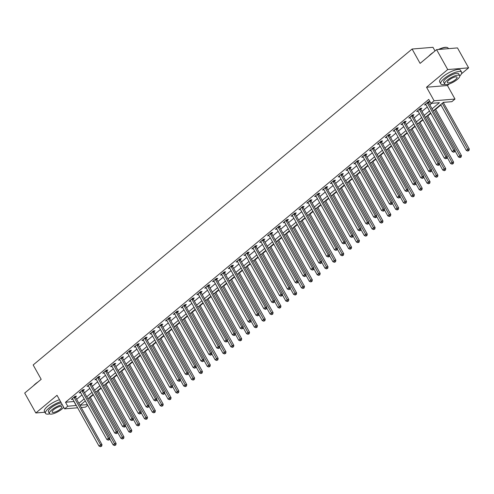 <?xml version="1.0" encoding="UTF-8"?>
<svg xmlns="http://www.w3.org/2000/svg" width="494" height="494" viewBox="0 0 494 494"><rect width="100%" height="100%" fill="white"/><g stroke="black" fill="none" stroke-linecap="round" stroke-linejoin="round"><path stroke-width="0.74" d="M87.722 405.271L85.487 407.136L81.232 407.488M435.01 50.95L432.979 47.307L412.089 49.036L33.166 364.967L41.181 379.312L24.7 393.051L35.834 412.978L44.874 412.231M412.089 49.036L420.104 63.38L436.585 49.635L457.481 47.912L468.615 67.839L447.725 69.561L426.532 87.228L434.103 100.776L454.993 99.053L451.856 101.671L443.384 102.369L433.207 110.86M426.532 87.228L447.422 85.505L449.318 83.924M461.47 73.797L468.615 67.839M447.422 85.505L454.993 99.053M90.297 397.287L93.341 394.743M98.145 390.742L101.19 388.204M105.994 384.196L109.038 381.658M113.842 377.657L116.887 375.113M121.691 371.111L124.735 368.573M129.539 364.566L132.583 362.028M137.388 358.026L140.432 355.482M145.236 351.481L148.28 348.937M153.084 344.936L156.129 342.398M160.933 338.39L163.977 335.852M168.781 331.851L171.826 329.307M176.63 325.305L179.674 322.761M184.478 318.76L187.522 316.222M192.327 312.22L195.371 309.676M200.175 305.675L203.219 303.131M208.023 299.129L211.068 296.591M215.872 292.584L218.916 290.046M223.72 286.045L226.765 283.5M231.569 279.499L234.613 276.955M239.417 272.954L242.461 270.416M247.266 266.408L250.31 263.87M255.114 259.869L258.158 257.325M262.962 253.323L266.007 250.785M270.811 246.778L273.855 244.24M278.659 240.238L281.704 237.694M286.508 233.693L289.552 231.149M294.356 227.147L297.4 224.609M302.204 220.602L305.249 218.064M310.053 214.063L313.097 211.518M317.901 207.517L320.946 204.979M325.75 200.972L328.794 198.434M333.598 194.432L336.642 191.888M341.447 187.887L344.491 185.343M349.295 181.341L352.346 178.803M357.143 174.796L360.194 172.258M364.992 168.256L368.042 165.712M372.84 161.711L375.891 159.173M380.689 155.165L383.739 152.627M388.537 148.626L391.588 146.082M396.386 142.081L399.436 139.536M404.234 135.535L407.284 132.997M412.082 128.99L415.133 126.452M419.931 122.45L422.981 119.906M427.779 115.905L430.83 113.361M435.628 109.359L440.901 104.963M443.476 102.82L444.081 102.314M436.585 49.635L447.725 69.561M432.071 108.834L439.432 102.696L430.966 103.394L428.736 99.411L65.511 402.258L74.088 401.468M76.663 399.319L81.936 394.922M84.511 392.773L89.785 388.383M92.359 386.234L97.633 381.837M100.208 379.688L105.481 375.292M108.056 373.143L113.33 368.746M115.905 366.597L121.178 362.207M123.753 360.058L129.027 355.661M131.602 353.513L136.875 349.116M139.45 346.967L144.723 342.577M147.305 340.428L152.572 336.031M155.153 333.882L160.42 329.486M163.001 327.337L168.269 322.94M170.85 320.791L176.117 316.401M178.698 314.252L183.966 309.855M186.547 307.706L191.814 303.31M194.395 301.161L199.662 296.764M202.244 294.622L207.511 290.225M210.092 288.076L215.359 283.68M217.94 281.531L223.208 277.134M225.789 274.985L231.056 270.595M233.637 268.446L238.905 264.049M241.486 261.9L246.753 257.504M249.334 255.355L254.601 250.958M257.183 248.809L262.45 244.419M265.031 242.27L270.298 237.873M272.879 235.724L278.147 231.328M280.728 229.179L285.995 224.789M288.576 222.64L293.844 218.243M296.425 216.094L301.692 211.698M304.273 209.549L309.54 205.152M312.122 203.003L317.389 198.613M319.97 196.464L325.237 192.067M327.818 189.918L333.086 185.522M335.667 183.373L340.934 178.982M343.515 176.833L348.783 172.437M351.364 170.288L356.631 165.891M359.212 163.742L364.479 159.346M367.061 157.197L372.328 152.807M374.909 150.658L380.176 146.261M382.757 144.112L388.025 139.716M390.606 137.567L395.873 133.17M398.454 131.027L403.721 126.631M406.303 124.482L411.57 120.085M414.151 117.936L419.418 113.54M422 111.391L427.267 107M429.848 104.852L431.657 103.339M428.669 102.542L429.694 101.69L428.279 101.807L424.513 104.95L426.019 104.753M420.82 109.088L421.845 108.235L420.431 108.353L416.664 111.49L418.165 111.298M412.972 115.633L413.997 114.781L412.583 114.892L408.816 118.035L410.316 117.844M405.123 122.172L406.148 121.32L404.734 121.438L400.967 124.581L402.468 124.389M397.275 128.718L398.3 127.866L396.886 127.983L393.119 131.126L394.62 130.929M389.426 135.263L390.451 134.411L389.037 134.529L385.271 137.665L386.771 137.474M381.578 141.803L382.603 140.951L381.189 141.068L377.422 144.211L378.923 144.02M373.73 148.348L374.755 147.496L373.341 147.613L369.574 150.756L371.074 150.565M365.881 154.894L366.906 154.042L365.492 154.159L361.725 157.296L363.226 157.104M358.033 161.439L359.058 160.587L357.644 160.698L353.877 163.841L355.377 163.65M350.184 167.979L351.209 167.126L349.795 167.244L346.028 170.387L347.529 170.195M342.336 174.524L343.361 173.672L341.947 173.789L338.18 176.932L339.681 176.735M334.487 181.07L335.512 180.217L334.098 180.335L330.332 183.472L331.832 183.28M326.639 187.609L327.664 186.763L326.25 186.874L322.483 190.017L323.984 189.826M318.791 194.154L319.816 193.302L318.402 193.42L314.635 196.563L316.135 196.371M310.942 200.7L311.967 199.848L310.553 199.965L306.786 203.102L308.287 202.911M303.094 207.245L304.119 206.393L302.705 206.511L298.938 209.647L300.438 209.456M295.245 213.785L296.27 212.933L294.856 213.05L291.089 216.193L292.59 216.002M287.397 220.33L288.422 219.478L287.008 219.595L283.241 222.738L284.742 222.541M279.548 226.876L280.573 226.024L279.159 226.141L275.393 229.278L276.893 229.086M271.7 233.415L272.725 232.569L271.311 232.68L267.544 235.823L269.045 235.632M263.852 239.961L264.877 239.108L263.463 239.226L259.696 242.369L261.196 242.177M256.003 246.506L257.028 245.654L255.614 245.771L251.847 248.914L253.348 248.717M248.155 253.052L249.18 252.199L247.766 252.317L243.999 255.454L245.499 255.262M240.306 259.591L241.331 258.739L239.917 258.856L236.151 261.999L237.651 261.808M232.458 266.136L233.483 265.284L232.069 265.402L228.302 268.545L229.803 268.347M224.609 272.682L225.635 271.83L224.22 271.947L220.454 275.084L221.954 274.892M216.761 279.221L217.786 278.375L216.372 278.486L212.605 281.629L214.106 281.438M208.913 285.767L209.938 284.915L208.524 285.032L204.757 288.175L206.257 287.983M201.064 292.312L202.089 291.46L200.675 291.577L196.908 294.72L198.409 294.523M193.216 298.858L194.241 298.006L192.827 298.123L189.06 301.26L190.561 301.068M185.367 305.397L186.392 304.545L184.978 304.662L181.212 307.805L182.712 307.614M177.519 311.942L178.544 311.09L177.13 311.208L173.363 314.351L174.864 314.153M169.67 318.488L170.696 317.636L169.281 317.753L165.515 320.89L167.015 320.699M161.822 325.033L162.847 324.181L161.433 324.292L157.666 327.436L159.167 327.244M153.974 331.573L154.993 330.721L153.585 330.838L149.818 333.981L151.318 333.79M146.125 338.118L147.144 337.266L145.736 337.383L141.969 340.527L143.47 340.329M138.277 344.664L139.296 343.812L137.888 343.929L134.121 347.066L135.622 346.874M130.428 351.203L131.447 350.351L130.039 350.468L126.273 353.611L127.773 353.42M122.58 357.749L123.599 356.896L122.191 357.014L118.424 360.157L119.925 359.965M114.732 364.294L115.75 363.442L114.342 363.559L110.576 366.696L112.076 366.505M106.883 370.84L107.902 369.987L106.494 370.105L102.727 373.242L104.228 373.05M99.035 377.379L100.054 376.527L98.646 376.644L94.879 379.787L96.379 379.596M91.186 383.924L92.205 383.072L90.797 383.19L87.03 386.333L88.531 386.135M83.338 390.47L84.357 389.618L82.949 389.735L79.182 392.872L80.683 392.681M75.489 397.009L76.508 396.163L75.1 396.274L71.334 399.418L72.834 399.226M77.62 407.785L64.597 408.859L57.026 395.311L35.834 412.978M64.597 408.859L67.74 406.241L76.317 405.451M65.511 402.258L67.74 406.241M430.966 103.394L434.103 100.776M85.295 400.937L80.158 405.216L87.358 404.623M430.626 113.009L425.359 117.405M422.778 119.554L417.51 123.945M414.929 126.094L409.662 130.49M407.081 132.639L401.813 137.036M399.232 139.185L393.965 143.581M391.384 145.73L386.117 150.12M383.535 152.269L378.268 156.666M375.687 158.815L370.42 163.211M367.839 165.36L362.571 169.751M359.99 171.9L354.723 176.296M352.142 178.445L346.874 182.842M344.293 184.991L339.026 189.387M336.445 191.536L331.178 195.927M328.596 198.075L323.329 202.472M320.748 204.621L315.481 209.018M312.9 211.166L307.632 215.563M305.051 217.706L299.784 222.102M297.203 224.251L291.935 228.648M289.354 230.797L284.087 235.193M281.506 237.342L276.239 241.733M273.657 243.882L268.39 248.278M265.809 250.427L260.542 254.824M257.961 256.973L252.693 261.369M250.112 263.512L244.845 267.909M242.264 270.057L236.997 274.454M234.415 276.603L229.148 281M226.567 283.148L221.3 287.539M218.719 289.688L213.451 294.084M210.87 296.233L205.603 300.63M203.022 302.779L197.754 307.175M195.173 309.324L189.906 313.715M187.325 315.864L182.058 320.26M179.476 322.409L174.209 326.806M171.628 328.955L166.355 333.345M163.78 335.494L158.506 339.891M155.931 342.039L150.658 346.436M148.083 348.585L142.809 352.982M140.234 355.13L134.961 359.521M132.386 361.67L127.112 366.066M124.537 368.215L119.264 372.612M116.689 374.761L111.416 379.151M108.841 381.3L103.567 385.697M100.992 387.846L95.719 392.242M93.144 394.391L87.87 398.788M78.892 403.302L84.165 398.911M86.74 396.762L92.014 392.366M94.589 390.217L99.862 385.82M102.437 383.671L107.711 379.275M110.285 377.126L115.559 372.735M118.134 370.586L123.407 366.19M125.982 364.041L131.256 359.644M133.831 357.495L139.104 353.105M141.679 350.956L146.953 346.56M149.528 344.411L154.801 340.014M157.376 337.865L162.649 333.469M165.224 331.32L170.498 326.929M173.073 324.78L178.346 320.384M180.921 318.235L186.195 313.838M188.77 311.689L194.043 307.299M196.618 305.15L201.892 300.753M204.467 298.604L209.74 294.208M212.315 292.059L217.588 287.662M220.163 285.513L225.437 281.123M228.012 278.974L233.285 274.578M235.86 272.429L241.134 268.032M243.709 265.883L248.982 261.487M251.557 259.344L256.831 254.947M259.406 252.798L264.679 248.402M267.254 246.253L272.527 241.856M275.102 239.707L280.376 235.317M282.951 233.168L288.224 228.771M290.799 226.623L296.073 222.226M298.648 220.077L303.921 215.68M306.496 213.538L311.77 209.141M314.345 206.992L319.618 202.596M322.193 200.447L327.466 196.05M330.041 193.901L335.315 189.511M337.89 187.362L343.163 182.965M345.738 180.816L351.012 176.42M353.587 174.271L358.86 169.874M361.435 167.725L366.709 163.335M369.284 161.186L374.557 156.789M377.132 154.641L382.405 150.244M384.98 148.095L390.254 143.705M392.829 141.556L398.102 137.159M400.677 135.01L405.951 130.614M408.526 128.465L413.799 124.068M416.374 121.919L421.648 117.529M424.223 115.38L429.496 110.983M73.983 401.56L76.206 405.543M427.261 102.659L427.285 102.789A0.957 0.766 -94.7 0 0 427.403 103.123L453.776 150.306L452.201 151.615L425.834 104.432A0.957 0.766 -94.7 0 0 425.624 104.172L425.927 104.833M419.412 109.205L419.437 109.328A0.957 0.766 -94.7 0 0 419.554 109.668L445.928 156.845L444.353 158.154L417.986 110.977A0.957 0.766 -94.7 0 0 417.776 110.718L418.078 111.378M409.822 117.195L410.23 117.918M401.974 123.741L402.382 124.463M394.126 130.286L394.533 131.009M386.277 136.826L386.685 137.548M378.429 143.371L378.836 144.094M370.58 149.917L370.988 150.639M362.732 156.456L363.139 157.185M354.883 163.001L355.291 163.724M348.776 168.096L348.801 168.226A0.957 0.766 -94.7 0 0 348.918 168.559L375.286 215.742L373.717 217.051L347.35 169.868A0.957 0.766 -94.7 0 0 347.14 169.609L347.443 170.269M340.928 174.641L340.953 174.771A0.957 0.766 -94.7 0 0 341.07 175.104L367.437 222.288L365.869 223.597L339.502 176.414A0.957 0.766 -94.7 0 0 339.292 176.154L339.594 176.815M333.079 181.187L333.104 181.31A0.957 0.766 -94.7 0 0 333.222 181.65L359.589 228.827L358.02 230.136L331.653 182.953A0.957 0.766 -94.7 0 0 331.443 182.694L331.746 183.354M323.49 189.177L323.897 189.9M315.641 195.723L316.049 196.445M309.534 200.817L309.559 200.941A0.957 0.766 -94.7 0 0 309.676 201.28L336.044 248.457L334.475 249.766L308.108 202.589A0.957 0.766 -94.7 0 0 307.898 202.33L308.2 202.991M301.686 207.357L301.711 207.486A0.957 0.766 -94.7 0 0 301.828 207.82L328.195 255.003L326.627 256.312L300.259 209.129A0.957 0.766 -94.7 0 0 300.049 208.869L300.352 209.53M293.837 213.902L293.862 214.032A0.957 0.766 -94.7 0 0 293.979 214.365L320.347 261.548L318.778 262.857L292.411 215.674A0.957 0.766 -94.7 0 0 292.201 215.415L292.504 216.076M284.248 221.899L284.655 222.621M276.399 228.438L276.807 229.16M268.551 234.983L268.958 235.706M260.702 241.529L261.11 242.251M252.854 248.074L253.261 248.797M245.005 254.614L245.413 255.336M237.157 261.159L237.558 261.882M229.309 267.705L229.71 268.427M223.202 272.799L223.226 272.923A0.957 0.766 -94.7 0 0 223.344 273.262L249.711 320.439L248.142 321.748L221.775 274.571A0.957 0.766 -94.7 0 0 221.565 274.312L221.862 274.973M215.353 279.338L215.378 279.468A0.957 0.766 -94.7 0 0 215.495 279.802L241.862 326.985L240.294 328.294L213.927 281.111A0.957 0.766 -94.7 0 0 213.717 280.851L214.013 281.512M205.763 287.335L206.165 288.058M197.915 293.881L198.316 294.603M191.808 298.975L191.826 299.098A0.957 0.766 -94.7 0 0 191.95 299.432L218.317 346.615L216.749 347.924L190.381 300.741A0.957 0.766 -94.7 0 0 190.171 300.482L190.468 301.142M183.959 305.514L183.978 305.644A0.957 0.766 -94.7 0 0 184.101 305.977L210.469 353.161L208.9 354.47L182.533 307.287A0.957 0.766 -94.7 0 0 182.323 307.027L182.619 307.688M176.111 312.06L176.13 312.189A0.957 0.766 -94.7 0 0 176.253 312.523L202.62 359.706L201.052 361.015L174.685 313.832A0.957 0.766 -94.7 0 0 174.475 313.573L174.771 314.233M166.521 320.05L166.923 320.779M158.673 326.596L159.074 327.318M152.566 331.69L152.584 331.82A0.957 0.766 -94.7 0 0 152.708 332.153L179.075 379.336L177.507 380.646L151.139 333.462A0.957 0.766 -94.7 0 0 150.929 333.203L151.226 333.864M144.711 338.236L144.736 338.359A0.957 0.766 -94.7 0 0 144.859 338.699L171.227 385.882L169.658 387.185L143.291 340.008A0.957 0.766 -94.7 0 0 143.081 339.749L143.377 340.409M135.128 346.226L135.529 346.949M127.279 352.772L127.68 353.494M119.431 359.317L119.832 360.04M111.582 365.856L111.984 366.585M103.734 372.402L104.135 373.124M95.885 378.947L96.287 379.67M88.037 385.493L88.438 386.215M80.189 392.032L80.59 392.755M74.075 397.127L74.1 397.256A0.957 0.766 -94.7 0 0 74.224 397.59L100.591 444.773L99.022 446.082L72.655 398.899A0.957 0.766 -94.7 0 0 72.439 398.639L72.742 399.3M428.526 101.789L428.693 102.672A0.957 0.766 -94.7 0 0 428.817 103.005L455.184 150.188L453.776 150.306L454.307 151.695L453.677 152.22L454.869 151.652L454.307 151.695M454.869 151.652L455.184 150.188M452.201 151.615L453.677 152.22M440.704 104.611L466.317 150.448L467.886 149.139L469.3 149.021L443.279 102.462M468.423 150.534L467.793 151.059L468.985 150.485L468.423 150.534L442.272 103.302M467.793 151.059L466.317 150.448M469.3 149.021L468.985 150.485M420.678 108.328L420.845 109.211A0.957 0.766 -94.7 0 0 420.968 109.551L447.336 156.734L445.928 156.845L446.459 158.241L445.829 158.765L447.021 158.197L446.459 158.241M447.021 158.197L447.336 156.734M444.353 158.154L445.829 158.765M411.564 115.744L411.588 115.874A0.957 0.766 -94.7 0 0 411.706 116.207L438.079 163.391L436.505 164.7L410.137 117.516A0.957 0.766 -94.7 0 0 409.927 117.257L409.835 117.183M412.83 114.874L412.996 115.757A0.957 0.766 -94.7 0 0 413.12 116.096L439.487 163.273L438.079 163.391L438.61 164.786L437.98 165.311L438.542 165.262L439.172 164.737L438.61 164.786M439.172 164.737L439.487 163.273M436.505 164.7L437.98 165.311M403.715 122.29L403.74 122.419A0.957 0.766 -94.7 0 0 403.857 122.753L430.231 169.936L428.656 171.245L402.289 124.062A0.957 0.766 -94.7 0 0 402.079 123.803L401.986 123.728M404.981 121.419L405.148 122.302A0.957 0.766 -94.7 0 0 405.271 122.636L431.639 169.819L430.231 169.936L430.762 171.332L430.132 171.85L430.694 171.807L431.324 171.282L430.762 171.332M431.324 171.282L431.639 169.819M428.656 171.245L430.132 171.85M455.042 150.855L458.469 156.993L460.038 155.684L461.452 155.567L435.43 109.007M460.569 157.08L459.945 157.598L461.137 157.03L460.569 157.08L434.424 109.847M459.945 157.598L458.469 156.993M461.452 155.567L461.137 157.03M447.194 157.401L450.621 163.533L452.189 162.23L453.603 162.112L427.582 115.547M452.72 163.619L452.096 164.144L453.288 163.576L452.72 163.619L426.575 116.386M452.096 164.144L450.621 163.533M453.603 162.112L453.288 163.576M439.345 163.94L442.772 170.078L444.341 168.769L445.755 168.652L419.733 122.092M444.872 170.164L444.248 170.689L445.44 170.115L444.872 170.164L418.727 122.932M444.248 170.689L442.772 170.078M445.755 168.652L445.44 170.115M395.867 128.835L395.892 128.959A0.957 0.766 -94.7 0 0 396.009 129.298L422.382 176.482L420.808 177.784L394.44 130.607A0.957 0.766 -94.7 0 0 394.231 130.348L394.138 130.274M397.133 127.965L397.3 128.848A0.957 0.766 -94.7 0 0 397.423 129.181L423.79 176.364L422.382 176.482L422.913 177.871L422.284 178.396L423.475 177.828L422.913 177.871M423.475 177.828L423.79 176.364M420.808 177.784L422.284 178.396M431.497 170.486L434.924 176.624L436.492 175.314L437.906 175.197L411.885 128.638M437.023 176.71L436.4 177.229L437.591 176.661L437.023 176.71L410.878 129.477M436.4 177.229L434.924 176.624M437.906 175.197L437.591 176.661M428.699 56.217A11.646 3.402 -29.2 0 1 430.712 54.284A11.646 3.402 -29.2 0 1 433.386 52.302M438.394 49.486A11.646 3.402 -29.2 0 1 446.774 47.399A11.646 3.402 -29.2 0 1 446.947 47.449M448.441 48.659L448.151 48.134A11.936 3.489 150.8 0 0 447.132 47.486A11.936 3.489 150.8 0 0 438.938 49.443M431.478 53.895A11.936 3.489 150.8 0 0 430.675 54.538A11.936 3.489 150.8 0 0 429.941 55.18M459.809 76.008A11.936 3.489 150.8 0 0 461.6 72.204A11.936 3.489 150.8 0 0 454.69 72.562A11.936 3.489 150.8 0 0 444.131 78.608A11.936 3.489 150.8 0 0 440.765 83.85A11.936 3.489 150.8 0 0 444.946 84.313M461.6 72.204L460.488 70.216A11.936 3.489 150.8 0 0 453.572 70.574A11.936 3.489 150.8 0 0 443.013 76.619A11.936 3.489 150.8 0 0 439.654 81.856L440.765 83.85M444.711 84.054L443.686 82.22A8.589 2.513 -29.2 0 1 446.107 78.447A8.589 2.513 -29.2 0 1 453.708 74.094A8.589 2.513 -29.2 0 1 458.685 73.834L459.71 75.668A8.589 2.513 150.8 0 0 454.733 75.928A8.589 2.513 150.8 0 0 447.126 80.281A8.589 2.513 150.8 0 0 444.711 84.054A8.589 2.513 150.8 0 0 449.688 83.795A8.589 2.513 150.8 0 0 457.29 79.441A8.589 2.513 150.8 0 0 459.71 75.668M448.935 80.133A5.539 1.618 150.8 0 0 447.379 82.56A5.539 1.618 150.8 0 0 450.584 82.393A5.539 1.618 150.8 0 0 455.487 79.59A5.539 1.618 150.8 0 0 457.043 77.157A5.539 1.618 150.8 0 0 453.838 77.323A5.539 1.618 150.8 0 0 448.935 80.133M33.45 385.758A11.646 3.402 -29.2 0 1 35.463 383.832A11.646 3.402 -29.2 0 1 38.137 381.85M36.229 383.443A11.936 3.489 150.8 0 0 35.426 384.085A11.936 3.489 150.8 0 0 34.691 384.721M60.601 401.708A11.936 3.489 150.8 0 0 48.881 408.155A11.936 3.489 150.8 0 0 45.522 413.392A11.936 3.489 150.8 0 0 49.703 413.855M59.49 399.72A11.936 3.489 150.8 0 0 47.764 406.161A11.936 3.489 150.8 0 0 44.404 411.403L45.522 413.392M62.287 404.728A8.589 2.513 150.8 0 0 51.882 409.822A8.589 2.513 150.8 0 0 49.462 413.595L48.437 411.761A8.589 2.513 -29.2 0 1 50.857 407.988A8.589 2.513 -29.2 0 1 61.262 402.894M49.462 413.595A8.589 2.513 150.8 0 0 54.439 413.336A8.589 2.513 150.8 0 0 62.04 408.983A8.589 2.513 150.8 0 0 63.738 407.315M53.685 409.674A5.539 1.618 150.8 0 0 52.129 412.107A5.539 1.618 150.8 0 0 55.334 411.94A5.539 1.618 150.8 0 0 60.237 409.137A5.539 1.618 150.8 0 0 61.793 406.704A5.539 1.618 150.8 0 0 58.588 406.871A5.539 1.618 150.8 0 0 53.685 409.674M388.018 135.381L388.043 135.504A0.957 0.766 -94.7 0 0 388.161 135.844L414.534 183.021L412.959 184.33L386.592 137.147A0.957 0.766 -94.7 0 0 386.382 136.887L386.289 136.813M389.284 134.504L389.451 135.387A0.957 0.766 -94.7 0 0 389.575 135.727L415.942 182.904L414.534 183.021L415.065 184.416L414.435 184.941L415.627 184.367L415.065 184.416M415.627 184.367L415.942 182.904M412.959 184.33L414.435 184.941M380.17 141.92L380.195 142.05A0.957 0.766 -94.7 0 0 380.312 142.383L406.686 189.566L405.111 190.875L378.744 143.692A0.957 0.766 -94.7 0 0 378.534 143.433L378.441 143.359M381.436 141.049L381.603 141.932A0.957 0.766 -94.7 0 0 381.726 142.266L408.093 189.449L406.686 189.566L407.217 190.962L406.587 191.481L407.149 191.437L407.778 190.912L407.217 190.962M407.778 190.912L408.093 189.449M405.111 190.875L406.587 191.481M372.322 148.466L372.346 148.595A0.957 0.766 -94.7 0 0 372.464 148.929L398.837 196.112L397.262 197.421L370.895 150.238A0.957 0.766 -94.7 0 0 370.685 149.978L370.593 149.904M373.588 147.595L373.754 148.478A0.957 0.766 -94.7 0 0 373.878 148.811L400.245 195.994L398.837 196.112L399.368 197.501L398.738 198.026L399.93 197.458L399.368 197.501M399.93 197.458L400.245 195.994M397.262 197.421L398.738 198.026M364.473 155.011L364.498 155.135A0.957 0.766 -94.7 0 0 364.615 155.474L390.989 202.651L389.414 203.96L363.047 156.783A0.957 0.766 -94.7 0 0 362.837 156.524L362.744 156.45M365.739 154.134L365.906 155.023A0.957 0.766 -94.7 0 0 366.029 155.357L392.397 202.54L390.989 202.651L391.52 204.047L390.89 204.572L392.082 204.003L391.52 204.047M392.082 204.003L392.397 202.54M389.414 203.96L390.89 204.572M356.625 161.55L356.649 161.68A0.957 0.766 -94.7 0 0 356.767 162.013L383.134 209.197L381.566 210.506L355.198 163.323A0.957 0.766 -94.7 0 0 354.988 163.063L354.896 162.989M357.891 160.68L358.057 161.563A0.957 0.766 -94.7 0 0 358.181 161.902L384.548 209.079L383.134 209.197L383.671 210.592L383.041 211.117L383.603 211.068L384.233 210.543L383.671 210.592M384.233 210.543L384.548 209.079M381.566 210.506L383.041 211.117M423.648 177.031L427.075 183.169L428.644 181.86L430.058 181.743L404.036 135.183M429.175 183.249L428.551 183.774L429.743 183.206L429.175 183.249L403.03 136.023M428.551 183.774L427.075 183.169M430.058 181.743L429.743 183.206M415.8 183.577L419.227 189.708L420.795 188.399L422.209 188.288L396.188 141.722M421.326 189.795L420.703 190.32L421.895 189.752L421.326 189.795L395.181 142.562M420.703 190.32L419.227 189.708M422.209 188.288L421.895 189.752M407.951 190.116L411.379 196.254L412.947 194.945L414.361 194.827L388.34 148.268M413.478 196.34L412.854 196.865L414.046 196.291L413.478 196.34L387.333 149.108M412.854 196.865L411.379 196.254M414.361 194.827L414.046 196.291M400.103 196.661L403.53 202.799L405.099 201.49L406.513 201.373L380.491 154.813M405.63 202.886L405.006 203.405L406.198 202.836L405.63 202.886L379.485 155.653M405.006 203.405L403.53 202.799M406.513 201.373L406.198 202.836M392.255 203.207L395.682 209.339L397.25 208.036L398.664 207.918L372.643 161.353M397.781 209.425L397.157 209.95L398.349 209.382L397.781 209.425L371.636 162.193M397.157 209.95L395.682 209.339M398.664 207.918L398.349 209.382M350.042 167.225L350.209 168.108A0.957 0.766 -94.7 0 0 350.332 168.442L376.7 215.625L375.286 215.742L375.823 217.138L375.193 217.656L375.755 217.613L376.385 217.088L375.823 217.138M376.385 217.088L376.7 215.625M373.717 217.051L375.193 217.656M384.406 209.746L387.833 215.884L389.402 214.575L390.816 214.458L364.794 167.898M389.933 215.971L389.309 216.496L390.501 215.921L389.933 215.971L363.788 168.738M389.309 216.496L387.833 215.884M390.816 214.458L390.501 215.921M342.194 173.771L342.361 174.654A0.957 0.766 -94.7 0 0 342.484 174.987L368.851 222.17L367.437 222.288L367.974 223.677L367.345 224.202L368.536 223.634L367.974 223.677M368.536 223.634L368.851 222.17M365.869 223.597L367.345 224.202M376.558 216.292L379.985 222.43L381.553 221.121L382.967 221.003L356.946 174.444M382.084 222.516L381.461 223.035L382.652 222.467L382.084 222.516L355.939 175.284M381.461 223.035L379.985 222.43M382.967 221.003L382.652 222.467M334.345 180.31L334.512 181.193A0.957 0.766 -94.7 0 0 334.636 181.533L361.003 228.71L359.589 228.827L360.126 230.223L359.496 230.747L360.058 230.698L360.688 230.173L360.126 230.223M360.688 230.173L361.003 228.71M358.02 230.136L359.496 230.747M368.709 222.837L372.136 228.975L373.705 227.666L375.119 227.549L349.097 180.989M374.236 229.055L373.612 229.58L374.804 229.012L374.236 229.055L348.091 181.829M373.612 229.58L372.136 228.975M375.119 227.549L374.804 229.012M325.231 187.726L325.256 187.856A0.957 0.766 -94.7 0 0 325.373 188.189L351.74 235.372L350.172 236.682L323.805 189.498A0.957 0.766 -94.7 0 0 323.595 189.239L323.502 189.165M326.497 186.856L326.664 187.739A0.957 0.766 -94.7 0 0 326.787 188.072L353.154 235.255L351.74 235.372L352.278 236.768L351.648 237.287L352.21 237.244L352.839 236.719L352.278 236.768M352.839 236.719L353.154 235.255M350.172 236.682L351.648 237.287M360.861 229.383L364.288 235.514L365.856 234.205L367.27 234.094L341.249 187.529M366.387 235.601L365.764 236.126L366.956 235.558L366.387 235.601L340.243 188.368M365.764 236.126L364.288 235.514M367.27 234.094L366.956 235.558M317.383 194.272L317.407 194.401A0.957 0.766 -94.7 0 0 317.525 194.735L343.892 241.918L342.323 243.227L315.956 196.044A0.957 0.766 -94.7 0 0 315.746 195.785L315.654 195.71M318.649 193.401L318.815 194.284A0.957 0.766 -94.7 0 0 318.939 194.617L345.306 241.801L343.892 241.918L344.429 243.307L343.799 243.832L344.991 243.264L344.429 243.307M344.991 243.264L345.306 241.801M342.323 243.227L343.799 243.832M353.012 235.922L356.44 242.06L358.008 240.751L359.422 240.634L333.401 194.074M358.539 242.146L357.915 242.671L359.107 242.097L358.539 242.146L332.394 194.914M357.915 242.671L356.44 242.06M359.422 240.634L359.107 242.097M310.8 199.947L310.967 200.83A0.957 0.766 -94.7 0 0 311.09 201.163L337.458 248.346L336.044 248.457L336.581 249.853L335.951 250.378L337.143 249.81L336.581 249.853M337.143 249.81L337.458 248.346M334.475 249.766L335.951 250.378M345.164 242.468L348.591 248.606L350.16 247.296L351.574 247.179L325.552 200.62M350.691 248.692L350.067 249.211L351.259 248.643L350.691 248.692L324.546 201.459M350.067 249.211L348.591 248.606M351.574 247.179L351.259 248.643M302.952 206.486L303.118 207.369A0.957 0.766 -94.7 0 0 303.242 207.708L329.609 254.885L328.195 255.003L328.732 256.398L328.102 256.923L328.664 256.874L329.294 256.349L328.732 256.398M329.294 256.349L329.609 254.885M326.627 256.312L328.102 256.923M295.103 213.031L295.27 213.914A0.957 0.766 -94.7 0 0 295.393 214.248L321.761 261.431L320.347 261.548L320.884 262.944L320.254 263.463L320.816 263.419L321.446 262.894L320.884 262.944M321.446 262.894L321.761 261.431M318.778 262.857L320.254 263.463M285.989 220.448L286.014 220.577A0.957 0.766 -94.7 0 0 286.131 220.911L312.498 268.094L310.93 269.403L284.563 222.22A0.957 0.766 -94.7 0 0 284.353 221.96L284.26 221.886M287.255 219.577L287.422 220.46A0.957 0.766 -94.7 0 0 287.545 220.793L313.912 267.976L312.498 268.094L313.035 269.483L312.406 270.008L312.968 269.965L313.597 269.44L313.035 269.483M313.597 269.44L313.912 267.976M310.93 269.403L312.406 270.008M278.141 226.993L278.165 227.117A0.957 0.766 -94.7 0 0 278.283 227.456L304.65 274.633L303.081 275.942L276.714 228.765A0.957 0.766 -94.7 0 0 276.504 228.5L276.412 228.426M279.406 226.116L279.573 226.999A0.957 0.766 -94.7 0 0 279.697 227.339L306.064 274.516L304.65 274.633L305.187 276.029L304.557 276.554L305.749 275.979L305.187 276.029M305.749 275.979L306.064 274.516M303.081 275.942L304.557 276.554M270.292 233.532L270.317 233.662A0.957 0.766 -94.7 0 0 270.434 233.995L296.801 281.179L295.233 282.488L268.866 235.305A0.957 0.766 -94.7 0 0 268.656 235.045L268.563 234.971M271.558 232.662L271.725 233.545A0.957 0.766 -94.7 0 0 271.848 233.878L298.215 281.061L296.801 281.179L297.332 282.574L296.709 283.099L297.901 282.525L297.332 282.574M297.901 282.525L298.215 281.061M295.233 282.488L296.709 283.099M262.444 240.078L262.468 240.208A0.957 0.766 -94.7 0 0 262.586 240.541L288.953 287.724L287.385 289.033L261.017 241.85A0.957 0.766 -94.7 0 0 260.807 241.591L260.715 241.517M263.71 239.207L263.876 240.09A0.957 0.766 -94.7 0 0 264 240.424L290.367 287.607L288.953 287.724L289.484 289.113L288.86 289.638L290.052 289.07L289.484 289.113M290.052 289.07L290.367 287.607M287.385 289.033L288.86 289.638M254.595 246.623L254.62 246.747A0.957 0.766 -94.7 0 0 254.737 247.086L281.105 294.263L279.536 295.573L253.169 248.396A0.957 0.766 -94.7 0 0 252.959 248.136L252.866 248.062M255.861 245.753L256.028 246.636A0.957 0.766 -94.7 0 0 256.151 246.969L282.519 294.152L281.105 294.263L281.636 295.659L281.012 296.184L282.204 295.616L281.636 295.659M282.204 295.616L282.519 294.152M279.536 295.573L281.012 296.184M246.747 253.163L246.772 253.292A0.957 0.766 -94.7 0 0 246.889 253.626L273.256 300.809L271.688 302.118L245.32 254.935A0.957 0.766 -94.7 0 0 245.11 254.676L245.018 254.601M248.013 252.292L248.179 253.175A0.957 0.766 -94.7 0 0 248.303 253.515L274.67 300.692L273.256 300.809L273.787 302.204L273.163 302.729L274.355 302.155L273.787 302.204M274.355 302.155L274.67 300.692M271.688 302.118L273.163 302.729M238.898 259.708L238.923 259.838A0.957 0.766 -94.7 0 0 239.04 260.171L265.408 307.354L263.839 308.664L237.472 261.48A0.957 0.766 -94.7 0 0 237.262 261.221L237.169 261.147M240.164 258.837L240.331 259.721A0.957 0.766 -94.7 0 0 240.454 260.054L266.822 307.237L265.408 307.354L265.939 308.75L265.315 309.269L265.877 309.225L266.507 308.701L265.939 308.75M266.507 308.701L266.822 307.237M263.839 308.664L265.315 309.269M231.05 266.254L231.075 266.383A0.957 0.766 -94.7 0 0 231.192 266.717L257.559 313.9L255.991 315.209L229.624 268.026A0.957 0.766 -94.7 0 0 229.414 267.767L229.321 267.692M232.316 265.383L232.483 266.266A0.957 0.766 -94.7 0 0 232.606 266.599L258.973 313.783L257.559 313.9L258.09 315.289L257.467 315.814L258.658 315.246L258.09 315.289M258.658 315.246L258.973 313.783M255.991 315.209L257.467 315.814M224.467 271.922L224.634 272.805A0.957 0.766 -94.7 0 0 224.758 273.145L251.125 320.322L249.711 320.439L250.242 321.835L249.618 322.36L250.81 321.792L250.242 321.835M250.81 321.792L251.125 320.322M248.142 321.748L249.618 322.36M216.619 278.468L216.786 279.351A0.957 0.766 -94.7 0 0 216.909 279.684L243.276 326.867L241.862 326.985L242.393 328.38L241.77 328.905L242.962 328.331L242.393 328.38M242.962 328.331L243.276 326.867M240.294 328.294L241.77 328.905M207.505 285.884L207.529 286.014A0.957 0.766 -94.7 0 0 207.647 286.347L234.014 333.53L232.446 334.839L206.078 287.656A0.957 0.766 -94.7 0 0 205.868 287.397L205.776 287.323M208.771 285.013L208.937 285.896A0.957 0.766 -94.7 0 0 209.061 286.23L235.428 333.413L234.014 333.53L234.545 334.926L233.921 335.445L234.483 335.401L235.113 334.876L234.545 334.926M235.113 334.876L235.428 333.413M232.446 334.839L233.921 335.445M199.656 292.429L199.681 292.553A0.957 0.766 -94.7 0 0 199.798 292.893L226.166 340.076L224.597 341.379L198.23 294.202A0.957 0.766 -94.7 0 0 198.02 293.942L197.927 293.868M200.922 291.559L201.089 292.442A0.957 0.766 -94.7 0 0 201.212 292.775L227.58 339.958L226.166 340.076L226.697 341.465L226.073 341.99L227.265 341.422L226.697 341.465M227.265 341.422L227.58 339.958M224.597 341.379L226.073 341.99M193.074 298.098L193.24 298.981A0.957 0.766 -94.7 0 0 193.364 299.321L219.731 346.498L218.317 346.615L218.848 348.011L218.225 348.536L219.416 347.961L218.848 348.011M219.416 347.961L219.731 346.498M216.749 347.924L218.225 348.536M185.225 304.644L185.392 305.527A0.957 0.766 -94.7 0 0 185.516 305.86L211.883 353.043L210.469 353.161L211 354.556L210.376 355.075L210.938 355.032L211.568 354.507L211 354.556M211.568 354.507L211.883 353.043M208.9 354.47L210.376 355.075M177.377 311.189L177.544 312.072A0.957 0.766 -94.7 0 0 177.667 312.406L204.034 359.589L202.62 359.706L203.151 361.095L202.528 361.62L203.719 361.052L203.151 361.095M203.719 361.052L204.034 359.589M201.052 361.015L202.528 361.62M168.263 318.605L168.281 318.729A0.957 0.766 -94.7 0 0 168.405 319.068L194.772 366.245L193.203 367.555L166.836 320.378A0.957 0.766 -94.7 0 0 166.626 320.118L166.534 320.044M169.528 317.728L169.695 318.611A0.957 0.766 -94.7 0 0 169.819 318.951L196.186 366.134L194.772 366.245L195.303 367.641L194.679 368.166L195.871 367.598L195.303 367.641M195.871 367.598L196.186 366.134M193.203 367.555L194.679 368.166M337.316 249.013L340.743 255.151L342.311 253.842L343.725 253.725L317.704 207.165M342.842 255.231L342.219 255.756L343.41 255.188L342.842 255.231L316.697 208.005M342.219 255.756L340.743 255.151M343.725 253.725L343.41 255.188M329.467 255.559L332.894 261.69L334.463 260.381L335.877 260.264L309.855 213.704M334.994 261.777L334.37 262.302L335.562 261.727L334.994 261.777L308.849 214.544M334.37 262.302L332.894 261.69M335.877 260.264L335.562 261.727M321.619 262.098L325.046 268.236L326.614 266.927L328.028 266.809L302.007 220.25M327.145 268.322L326.522 268.847L327.713 268.273L327.145 268.322L301 221.09M326.522 268.847L325.046 268.236M328.028 266.809L327.713 268.273M313.77 268.643L317.197 274.781L318.766 273.472L320.18 273.355L294.158 226.795M319.297 274.862L318.673 275.386L319.865 274.818L319.297 274.862L293.152 227.635M318.673 275.386L317.197 274.781M320.18 273.355L319.865 274.818M305.922 275.189L309.349 281.321L310.917 280.012L312.332 279.9L286.31 233.335M311.448 281.407L310.825 281.932L312.017 281.364L311.448 281.407L285.304 234.175M310.825 281.932L309.349 281.321M312.332 279.9L312.017 281.364M298.073 281.728L301.501 287.866L303.069 286.557L304.483 286.44L278.462 239.88M303.6 287.953L302.976 288.477L304.168 287.903L303.6 287.953L277.455 240.72M302.976 288.477L301.501 287.866M304.483 286.44L304.168 287.903M290.225 288.274L293.652 294.412L295.221 293.103L296.635 292.985L270.613 246.426M295.752 294.498L295.128 295.017L296.32 294.449L295.752 294.498L269.607 247.266M295.128 295.017L293.652 294.412M296.635 292.985L296.32 294.449M282.377 294.819L285.804 300.957L287.372 299.648L288.786 299.531L262.765 252.971M287.903 301.037L287.28 301.562L288.471 300.994L287.903 301.037L261.758 253.811M287.28 301.562L285.804 300.957M288.786 299.531L288.471 300.994M274.528 301.365L277.955 307.496L279.524 306.187L280.938 306.07L254.916 259.511M280.055 307.583L279.431 308.108L280.623 307.54L280.055 307.583L253.91 260.35M279.431 308.108L277.955 307.496M280.938 306.07L280.623 307.54M266.68 307.904L270.107 314.042L271.675 312.733L273.089 312.616L247.068 266.056M272.206 314.128L271.583 314.653L272.774 314.079L272.206 314.128L246.061 266.896M271.583 314.653L270.107 314.042M273.089 312.616L272.774 314.079M258.831 314.45L262.258 320.587L263.827 319.278L265.241 319.161L239.22 272.602M264.358 320.668L263.734 321.193L264.926 320.625L264.358 320.668L238.213 273.441M263.734 321.193L262.258 320.587M265.241 319.161L264.926 320.625M250.983 320.995L254.41 327.127L255.978 325.818L257.393 325.707L231.371 279.141M256.51 327.213L255.886 327.738L257.078 327.17L256.51 327.213L230.365 279.981M255.886 327.738L254.41 327.127M257.393 325.707L257.078 327.17M243.134 327.534L246.562 333.672L248.13 332.363L249.544 332.246L223.523 285.686M248.661 333.759L248.037 334.284L249.229 333.709L248.661 333.759L222.516 286.526M248.037 334.284L246.562 333.672M249.544 332.246L249.229 333.709M235.286 334.08L238.713 340.218L240.282 338.909L241.696 338.791L215.674 292.232M240.813 340.304L240.189 340.823L241.381 340.255L240.813 340.304L214.668 293.072M240.189 340.823L238.713 340.218M241.696 338.791L241.381 340.255M227.438 340.625L230.865 346.763L232.433 345.454L233.847 345.337L207.826 298.777M232.964 346.844L232.341 347.368L233.532 346.8L232.964 346.844L206.819 299.617M232.341 347.368L230.865 346.763M233.847 345.337L233.532 346.8M219.589 347.171L223.016 353.303L224.585 351.994L225.999 351.882L199.977 305.317M225.116 353.389L224.492 353.914L225.684 353.346L225.116 353.389L198.971 306.157M224.492 353.914L223.016 353.303M225.999 351.882L225.684 353.346M211.741 353.71L215.168 359.848L216.736 358.539L218.15 358.422L192.129 311.862M217.267 359.935L216.644 360.459L217.835 359.885L217.267 359.935L191.122 312.702M216.644 360.459L215.168 359.848M218.15 358.422L217.835 359.885M203.892 360.256L207.319 366.394L208.888 365.085L210.302 364.967L184.281 318.408M209.419 366.48L208.795 366.999L209.987 366.431L209.419 366.48L183.274 319.248M208.795 366.999L207.319 366.394M210.302 364.967L209.987 366.431M160.414 325.145L160.433 325.274A0.957 0.766 -94.7 0 0 160.556 325.608L186.923 372.791L185.355 374.1L158.988 326.917A0.957 0.766 -94.7 0 0 158.778 326.658L158.685 326.583M161.68 324.274L161.847 325.157A0.957 0.766 -94.7 0 0 161.97 325.497L188.338 372.674L186.923 372.791L187.454 374.186L186.831 374.711L188.023 374.137L187.454 374.186M188.023 374.137L188.338 372.674M185.355 374.1L186.831 374.711M196.044 366.801L199.471 372.933L201.039 371.63L202.454 371.513L176.432 324.947M201.571 373.019L200.947 373.544L202.139 372.976L201.571 373.019L175.426 325.787M200.947 373.544L199.471 372.933M202.454 371.513L202.139 372.976M153.832 330.819L153.998 331.702A0.957 0.766 -94.7 0 0 154.122 332.036L180.489 379.219L179.075 379.336L179.606 380.732L178.982 381.251L179.544 381.207L180.174 380.683L179.606 380.732M180.174 380.683L180.489 379.219M177.507 380.646L178.982 381.251M188.195 373.341L191.623 379.478L193.191 378.169L194.605 378.052L168.584 331.493M193.722 379.565L193.098 380.09L194.29 379.516L193.722 379.565L167.577 332.332M193.098 380.09L191.623 379.478M194.605 378.052L194.29 379.516M145.983 337.365L146.15 338.248A0.957 0.766 -94.7 0 0 146.273 338.581L172.641 385.765L171.227 385.882L171.758 387.271L171.134 387.796L172.326 387.228L171.758 387.271M172.326 387.228L172.641 385.765M169.658 387.185L171.134 387.796M180.347 379.886L183.774 386.024L185.343 384.715L186.757 384.598L160.735 338.038M185.874 386.11L185.25 386.629L186.442 386.061L185.874 386.11L159.729 338.878M185.25 386.629L183.774 386.024M186.757 384.598L186.442 386.061M136.863 344.781L136.887 344.905A0.957 0.766 -94.7 0 0 137.011 345.244L163.378 392.421L161.81 393.73L135.442 346.547A0.957 0.766 -94.7 0 0 135.233 346.288L135.14 346.214M138.135 343.904L138.301 344.787A0.957 0.766 -94.7 0 0 138.425 345.127L164.792 392.304L163.378 392.421L163.909 393.817L163.286 394.342L164.477 393.767L163.909 393.817M164.477 393.767L164.792 392.304M161.81 393.73L163.286 394.342M172.499 386.432L175.926 392.569L177.494 391.26L178.908 391.143L152.887 344.584M178.025 392.65L177.402 393.175L178.593 392.606L178.025 392.65L151.88 345.423M177.402 393.175L175.926 392.569M178.908 391.143L178.593 392.606M129.014 351.32L129.039 351.45A0.957 0.766 -94.7 0 0 129.162 351.784L155.53 398.967L153.961 400.276L127.594 353.093A0.957 0.766 -94.7 0 0 127.384 352.833L127.291 352.759M130.286 350.45L130.453 351.333A0.957 0.766 -94.7 0 0 130.577 351.666L156.944 398.849L155.53 398.967L156.061 400.362L155.437 400.881L155.999 400.838L156.629 400.313L156.061 400.362M156.629 400.313L156.944 398.849M153.961 400.276L155.437 400.881M164.65 392.977L168.077 399.109L169.646 397.8L171.06 397.689L145.038 351.123M170.177 399.195L169.553 399.72L170.745 399.152L170.177 399.195L144.032 351.963M169.553 399.72L168.077 399.109M171.06 397.689L170.745 399.152M121.166 357.866L121.191 357.996A0.957 0.766 -94.7 0 0 121.314 358.329L147.681 405.512L146.113 406.821L119.746 359.638A0.957 0.766 -94.7 0 0 119.536 359.379L119.443 359.305M122.438 356.995L122.605 357.878A0.957 0.766 -94.7 0 0 122.728 358.212L149.095 405.395L147.681 405.512L148.212 406.902L147.589 407.426L148.78 406.858L148.212 406.902M148.78 406.858L149.095 405.395M146.113 406.821L147.589 407.426M156.802 399.516L160.229 405.654L161.797 404.345L163.211 404.228L137.19 357.668M162.328 405.741L161.705 406.266L162.897 405.691L162.328 405.741L136.183 358.508M161.705 406.266L160.229 405.654M163.211 404.228L162.897 405.691M113.317 364.411L113.342 364.535A0.957 0.766 -94.7 0 0 113.466 364.875L139.833 412.052L138.264 413.361L111.897 366.184A0.957 0.766 -94.7 0 0 111.687 365.924L111.595 365.85M114.589 363.541L114.756 364.424A0.957 0.766 -94.7 0 0 114.88 364.757L141.247 411.94L139.833 412.052L140.364 413.447L139.74 413.972L140.932 413.404L140.364 413.447M140.932 413.404L141.247 411.94M138.264 413.361L139.74 413.972M148.953 406.062L152.38 412.2L153.949 410.891L155.363 410.773L129.342 364.214M154.48 412.286L153.856 412.805L155.048 412.237L154.48 412.286L128.329 365.054M153.856 412.805L152.38 412.2M155.363 410.773L155.048 412.237M105.469 370.951L105.494 371.08A0.957 0.766 -94.7 0 0 105.617 371.414L131.984 418.597L130.416 419.906L104.049 372.723A0.957 0.766 -94.7 0 0 103.839 372.464L103.746 372.39M106.741 370.08L106.908 370.963A0.957 0.766 -94.7 0 0 107.031 371.303L133.399 418.48L131.984 418.597L132.516 419.993L131.892 420.518L133.084 419.943L132.516 419.993M133.084 419.943L133.399 418.48M130.416 419.906L131.892 420.518M141.105 412.607L144.532 418.745L146.101 417.436L147.515 417.319L121.493 370.753M146.632 418.826L146.008 419.35L147.2 418.782L146.632 418.826L120.48 371.593M146.008 419.35L144.532 418.745M147.515 417.319L147.2 418.782M97.621 377.496L97.645 377.626A0.957 0.766 -94.7 0 0 97.769 377.959L124.136 425.143L122.568 426.452L96.2 379.269A0.957 0.766 -94.7 0 0 95.99 379.009L95.898 378.935M98.893 376.626L99.059 377.509A0.957 0.766 -94.7 0 0 99.183 377.842L125.55 425.025L124.136 425.143L124.667 426.538L124.043 427.057L124.605 427.014L125.235 426.489L124.667 426.538M125.235 426.489L125.55 425.025M122.568 426.452L124.043 427.057M133.257 419.147L136.684 425.285L138.252 423.976L139.666 423.858L113.645 377.299M138.783 425.371L138.159 425.896L139.351 425.322L138.783 425.371L112.632 378.138M138.159 425.896L136.684 425.285M139.666 423.858L139.351 425.322M89.772 384.042L89.797 384.171A0.957 0.766 -94.7 0 0 89.92 384.505L116.288 431.688L114.719 432.997L88.352 385.814A0.957 0.766 -94.7 0 0 88.136 385.555L88.049 385.481M91.044 383.171L91.211 384.054A0.957 0.766 -94.7 0 0 91.334 384.388L117.702 431.571L116.288 431.688L116.819 433.077L116.195 433.602L117.387 433.034L116.819 433.077M117.387 433.034L117.702 431.571M114.719 432.997L116.195 433.602M125.408 425.692L128.835 431.83L130.404 430.521L131.818 430.404L105.796 383.844M130.935 431.917L130.305 432.435L131.503 431.867L130.935 431.917L104.784 384.684M130.305 432.435L128.835 431.83M131.818 430.404L131.503 431.867M81.924 390.587L81.948 390.711A0.957 0.766 -94.7 0 0 82.072 391.05L108.439 438.227L106.871 439.536L80.503 392.36A0.957 0.766 -94.7 0 0 80.287 392.094L80.201 392.02M83.196 389.71L83.363 390.593A0.957 0.766 -94.7 0 0 83.486 390.933L109.853 438.11L108.439 438.227L108.97 439.623L108.347 440.148L109.538 439.574L108.97 439.623M109.538 439.574L109.853 438.11M106.871 439.536L108.347 440.148M117.56 432.238L120.987 438.376L122.555 437.067L123.969 436.949L97.948 390.39M123.086 438.456L122.456 438.981L123.654 438.413L123.086 438.456L96.935 391.229M122.456 438.981L120.987 438.376M123.969 436.949L123.654 438.413M75.347 396.256L75.514 397.139A0.957 0.766 -94.7 0 0 75.638 397.472L102.005 444.656L100.591 444.773L101.122 446.168L100.498 446.693L101.69 446.119L101.122 446.168M101.69 446.119L102.005 444.656M99.022 446.082L100.498 446.693M109.711 438.783L113.138 444.915L114.707 443.606L116.121 443.495L90.099 396.929M115.238 445.001L114.608 445.526L115.806 444.958L115.238 445.001L89.087 397.769M114.608 445.526L113.138 444.915M116.121 443.495L115.806 444.958M427.285 102.789L428.693 102.672M427.403 103.123L428.817 103.005M419.437 109.328L420.845 109.211M419.554 109.668L420.968 109.551M411.588 115.874L412.996 115.757M411.706 116.207L413.12 116.096M403.74 122.419L405.148 122.302M403.857 122.753L405.271 122.636M395.892 128.959L397.3 128.848M396.009 129.298L397.423 129.181M388.043 135.504L389.451 135.387M388.161 135.844L389.575 135.727M380.195 142.05L381.603 141.932M380.312 142.383L381.726 142.266M372.346 148.595L373.754 148.478M372.464 148.929L373.878 148.811M364.498 155.135L365.906 155.023M364.615 155.474L366.029 155.357M356.649 161.68L358.057 161.563M356.767 162.013L358.181 161.902M348.801 168.226L350.209 168.108M348.918 168.559L350.332 168.442M340.953 174.771L342.361 174.654M341.07 175.104L342.484 174.987M333.104 181.31L334.512 181.193M333.222 181.65L334.636 181.533M325.256 187.856L326.664 187.739M325.373 188.189L326.787 188.072M317.407 194.401L318.815 194.284M317.525 194.735L318.939 194.617M309.559 200.941L310.967 200.83M309.676 201.28L311.09 201.163M301.711 207.486L303.118 207.369M301.828 207.82L303.242 207.708M293.862 214.032L295.27 213.914M293.979 214.365L295.393 214.248M286.014 220.577L287.422 220.46M286.131 220.911L287.545 220.793M278.165 227.117L279.573 226.999M278.283 227.456L279.697 227.339M270.317 233.662L271.725 233.545M270.434 233.995L271.848 233.878M262.468 240.208L263.876 240.09M262.586 240.541L264 240.424M254.62 246.747L256.028 246.636M254.737 247.086L256.151 246.969M246.772 253.292L248.179 253.175M246.889 253.626L248.303 253.515M238.923 259.838L240.331 259.721M239.04 260.171L240.454 260.054M231.075 266.383L232.483 266.266M231.192 266.717L232.606 266.599M223.226 272.923L224.634 272.805M223.344 273.262L224.758 273.145M215.378 279.468L216.786 279.351M215.495 279.802L216.909 279.684M207.529 286.014L208.937 285.896M207.647 286.347L209.061 286.23M199.681 292.553L201.089 292.442M199.798 292.893L201.212 292.775M191.826 299.098L193.24 298.981M191.95 299.432L193.364 299.321M183.978 305.644L185.392 305.527M184.101 305.977L185.516 305.86M176.13 312.189L177.544 312.072M176.253 312.523L177.667 312.406M168.281 318.729L169.695 318.611M168.405 319.068L169.819 318.951M160.433 325.274L161.847 325.157M160.556 325.608L161.97 325.497M152.584 331.82L153.998 331.702M152.708 332.153L154.122 332.036M144.736 338.359L146.15 338.248M144.859 338.699L146.273 338.581M136.887 344.905L138.301 344.787M137.011 345.244L138.425 345.127M129.039 351.45L130.453 351.333M129.162 351.784L130.577 351.666M121.191 357.996L122.605 357.878M121.314 358.329L122.728 358.212M113.342 364.535L114.756 364.424M113.466 364.875L114.88 364.757M105.494 371.08L106.908 370.963M105.617 371.414L107.031 371.303M97.645 377.626L99.059 377.509M97.769 377.959L99.183 377.842M89.797 384.171L91.211 384.054M89.92 384.505L91.334 384.388M81.948 390.711L83.363 390.593M82.072 391.05L83.486 390.933M74.1 397.256L75.514 397.139M74.224 397.59L75.638 397.472M446.774 47.399L447.132 47.486"/></g></svg>
